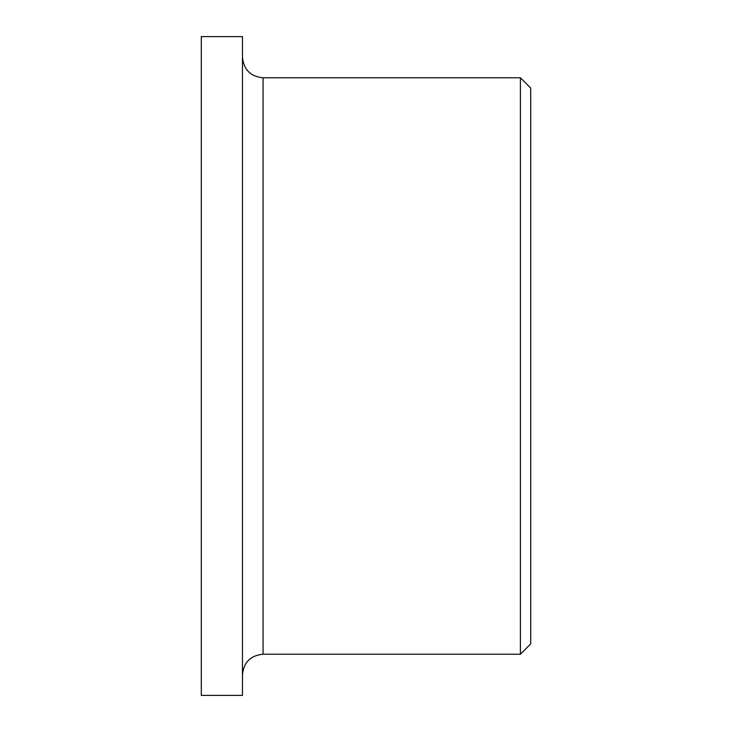 <?xml version="1.0" encoding="UTF-8"?>
<svg xmlns="http://www.w3.org/2000/svg" width="732" height="732" viewBox="0 0 732 732"><rect width="100%" height="100%" fill="white"/><g stroke="black" fill="none" stroke-linecap="round" stroke-linejoin="round"><path stroke-width="1.1" d="M242.475 695.4L242.475 36.6L201.3 36.6L201.3 695.4L242.475 695.4M263.062 77.775L520.406 77.775L520.406 654.225L263.062 654.225L263.062 77.775C250.554 76.558 243.692 69.696 242.475 57.188M520.406 654.225L530.7 643.931L530.7 88.069L520.406 77.775M263.062 654.225C250.554 655.442 243.692 662.304 242.475 674.812"/></g></svg>
